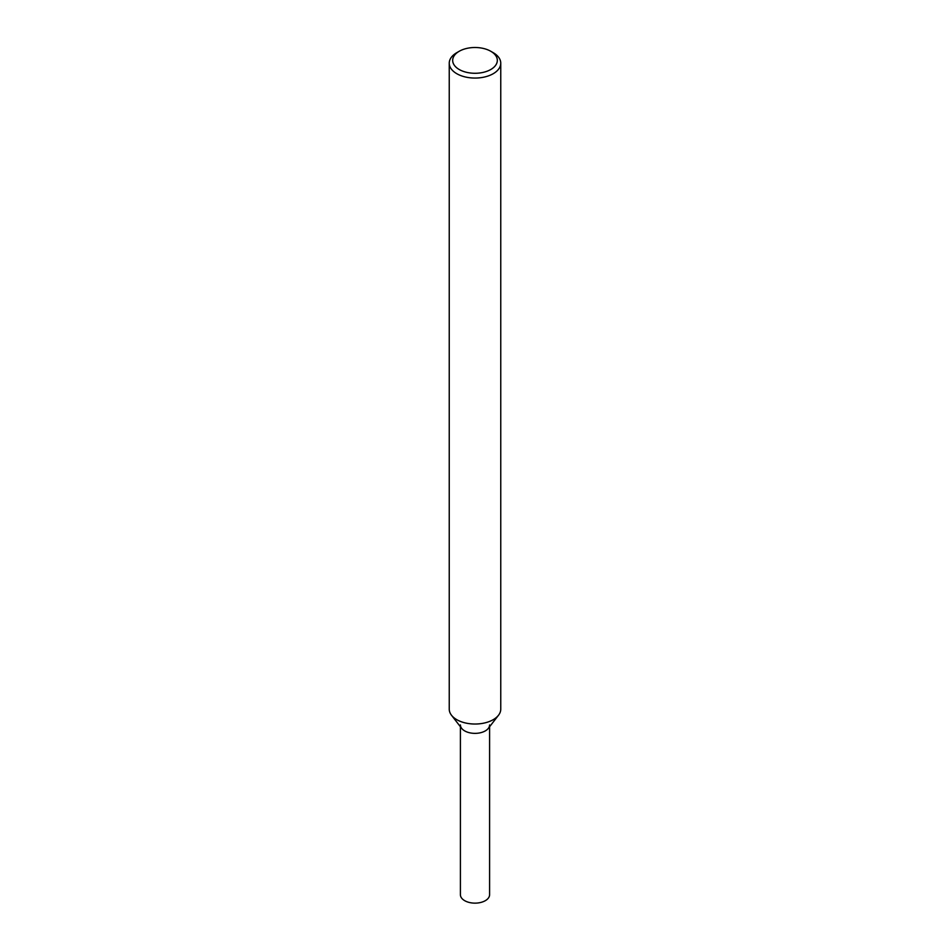 <?xml version="1.0" encoding="UTF-8"?>
<svg xmlns="http://www.w3.org/2000/svg" width="950" height="950" viewBox="0 0 950 950"><rect width="100%" height="100%" fill="white"/><g stroke="black" fill="none" stroke-linecap="round" stroke-linejoin="round"><path stroke-width="1.43" d="M490.782 51.276L493.216 52.678A25.757 14.867 180 0 1 500.757 63.187L500.757 709.163A25.757 14.867 180 0 1 498.512 715.231L488.324 728.377A14.594 8.431 180 0 1 485.319 730.894A14.594 8.431 180 0 1 461.676 728.377L451.488 715.231A25.757 14.867 180 0 1 449.243 709.163L449.243 63.187A25.757 14.867 180 0 1 456.784 52.678L459.218 51.276A22.325 12.884 180 0 1 490.782 51.276A22.325 12.884 180 0 1 490.782 69.504A22.325 12.884 180 0 1 459.218 69.504A22.325 12.884 180 0 1 459.218 51.276M498.512 715.231A25.757 14.867 180 0 1 493.216 719.672A25.757 14.867 180 0 1 451.488 715.231M500.757 63.187A25.757 14.867 180 0 1 493.216 73.708A25.757 14.867 180 0 1 465.144 76.926A25.757 14.867 180 0 1 449.243 63.187M489.594 726.738L489.594 894.71A14.594 8.431 180 0 1 485.319 900.671A14.594 8.431 180 0 1 469.419 902.5A14.594 8.431 180 0 1 460.406 894.71L460.406 726.738M489.594 724.945A14.594 8.431 180 0 1 485.319 730.894A14.594 8.431 180 0 1 469.419 732.723A14.594 8.431 180 0 1 460.406 724.945"/></g></svg>
